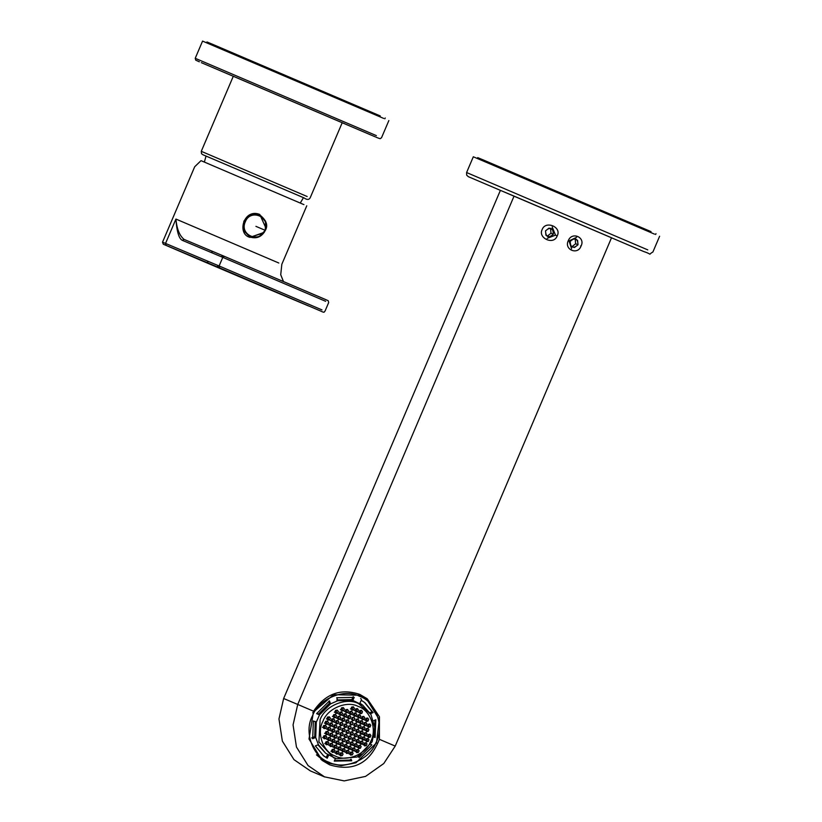 <?xml version="1.0" encoding="UTF-8"?>
<svg xmlns="http://www.w3.org/2000/svg" width="822" height="822" viewBox="0 0 822 822"><rect width="100%" height="100%" fill="white"/><g stroke="black" fill="none" stroke-linecap="round" stroke-linejoin="round"><path stroke-width="1.23" d="M578.02 244.74C573.119 248.984 570.499 247.864 570.17 241.391C575.071 237.147 577.691 238.267 578.02 244.74L577.568 240.312L573.664 238.647L570.18 241.391L570.612 245.809L574.516 247.484L578 244.73L575.657 243.744L575.225 239.325L577.568 240.312M572.174 246.497L575.657 243.744M575.225 239.325L573.653 238.657M553.37 234.219C548.469 238.452 545.849 237.332 545.52 230.859C550.421 226.615 553.042 227.735 553.37 234.219L552.918 229.79L549.014 228.115L545.531 230.869L545.952 235.277L549.867 236.952L553.35 234.198L551.007 233.222L550.576 228.804L552.918 229.79M547.524 235.965L551.007 233.222M550.576 228.804L548.993 228.126M338.397 711.575L337.688 713.239L335.931 713.455L334.873 711.996L335.571 710.331L337.339 710.116L338.397 711.575L336.701 710.198M337.688 713.239L336.064 711.975L336.815 710.342M334.328 712.212L336.064 711.975M339.054 752.366L338.222 753.938L336.455 754.144L335.51 752.777L336.342 751.216L338.109 751.01L339.054 752.366L337.431 751.092M338.602 750.065L337.657 748.698L338.469 747.116L340.236 746.91L341.181 748.277L340.37 749.859L338.602 750.065M340.719 745.965L339.763 744.588L340.565 742.996L342.322 742.78L343.277 744.157L342.476 745.749L340.719 745.965M342.795 741.834L341.829 740.447L342.62 738.844L344.367 738.629L345.322 740.006L344.541 741.608L342.795 741.834M344.829 737.663L343.863 736.286L344.634 734.673L346.37 734.447L347.346 735.824L346.576 737.437L344.829 737.663M346.833 733.471L345.857 732.083L346.607 730.45L348.333 730.213L349.309 731.611L348.559 733.245L346.833 733.471M348.775 729.237L347.788 727.84L348.518 726.196L350.234 725.949L351.22 727.347L350.491 728.991L348.775 729.237M350.665 724.963L349.669 723.555L350.378 721.901L352.093 721.644L353.09 723.052L352.371 724.706L350.665 724.963M352.515 720.658L351.508 719.24L352.217 717.575L353.912 717.318L354.919 718.736L354.22 720.401L352.515 720.658M354.333 716.322L353.316 714.904L354.005 713.219L355.7 712.962L356.717 714.38L356.029 716.054L354.333 716.322M356.111 711.955L355.094 710.527L355.762 708.841L357.447 708.574L358.464 709.992L357.796 711.688L356.111 711.955M358.279 706.458C346.997 700.313 327.608 708.359 323.015 721.089C316.295 732.916 323.108 752.161 335.407 756.086C346.678 762.23 366.067 754.185 370.66 741.444C377.38 729.628 370.568 710.383 358.279 706.458M344.49 731.498L342.743 731.714L341.747 730.306L342.497 728.682L344.243 728.456L345.24 729.864L344.49 731.498L342.394 729.874L343.144 728.241L345.24 729.864M342.497 735.7L340.75 735.916L339.763 734.519L340.534 732.905L342.281 732.69L343.267 734.087L342.497 735.7L340.442 734.097L341.192 732.474L343.267 734.087M348.302 722.97L346.576 723.206L345.569 721.788L346.278 720.134L348.014 719.897L349.021 721.315L348.302 722.97L346.298 721.408L347.048 719.784L349.021 721.315M344.192 721.192L342.445 721.418L341.428 719.99L342.137 718.336L343.884 718.109L344.911 719.538L344.192 721.192L342.229 719.671L342.98 718.048L344.911 719.538M342.301 725.466L340.555 725.692L339.537 724.264L340.267 722.62L342.014 722.404L343.031 723.833L342.301 725.466L340.287 723.905L341.038 722.281L343.031 723.833M340.37 729.71L338.602 729.926L337.595 728.508L338.345 726.884L340.103 726.669L341.12 728.087L340.37 729.71L338.335 728.138L339.085 726.504L341.12 728.087M338.387 733.923L336.619 734.128L335.612 732.71L336.383 731.097L338.15 730.892L339.147 732.299L338.387 733.923L336.383 732.371L337.133 730.737L339.147 732.299M336.362 738.094L334.585 738.29L333.588 736.892L334.379 735.289L336.147 735.084L337.143 736.491L336.362 738.094L334.431 736.594L335.181 734.971L337.143 736.491M340.472 739.862L338.715 740.077L337.729 738.69L338.52 737.087L340.277 736.872L341.253 738.269L340.472 739.862L338.5 738.331L339.25 736.707L341.253 738.269M350.151 718.654L348.436 718.901L347.418 717.483L348.117 715.808L349.833 715.572L350.85 716.99L350.151 718.654L348.24 717.174L348.99 715.551L350.85 716.99M346.041 716.887L344.305 717.113L343.277 715.685L343.976 714.02L345.713 713.784L346.74 715.212L346.041 716.887L344.182 715.448L344.932 713.815L346.74 715.212M341.89 715.078L340.144 715.294L339.096 713.856L339.794 712.191L341.541 711.965L342.589 713.414L341.89 715.078L340.123 713.712L340.873 712.078L342.589 713.414M340.031 719.384L338.284 719.599L337.246 718.161L337.955 716.507L339.712 716.291L340.75 717.729L340.031 719.384L338.171 717.935L338.921 716.311L340.75 717.729M338.14 723.658L336.373 723.863L335.345 722.435L336.085 720.791L337.842 720.586L338.88 722.014L338.14 723.658L336.219 722.168L336.969 720.545L338.88 722.014M336.208 727.902L334.431 728.107L333.413 726.679L334.164 725.045L335.931 724.85L336.958 726.268L336.208 727.902L334.277 726.401L335.027 724.768L336.958 726.268M334.225 732.104L332.448 732.299L331.43 730.881L332.201 729.268L333.979 729.073L334.996 730.491L334.225 732.104L332.324 730.635L333.074 729.001L334.996 730.491M332.201 736.286L330.413 736.471L329.406 735.063L330.197 733.46L331.985 733.265L332.982 734.683L332.201 736.286L330.372 734.868L331.122 733.234L332.982 734.683M330.136 740.427L328.348 740.612L327.351 739.204L328.142 737.611L329.941 737.426L330.937 738.834L330.136 740.427L328.42 739.091L329.17 737.468L330.937 738.834M334.297 742.235L332.509 742.43L331.533 741.033L332.324 739.44L334.112 739.245L335.088 740.643L334.297 742.235L332.489 740.828L333.239 739.204L335.088 740.643M338.407 744.002L336.64 744.208L335.664 742.831L336.465 741.239L338.232 741.033L339.209 742.42L338.407 744.002L336.547 742.564L337.297 740.941L339.209 742.42M351.96 714.318L350.244 714.565L349.227 713.136L349.905 711.462L351.621 711.205L352.648 712.643L351.96 714.318L350.193 712.951L350.943 711.318L352.648 712.643M347.85 712.54L346.124 712.787L345.086 711.349L345.774 709.663L347.5 709.427L348.538 710.866L347.85 712.54L346.134 711.215L346.884 709.581L348.538 710.866M343.699 710.742L341.962 710.968L340.904 709.52L341.592 707.834L343.329 707.608L344.387 709.057L343.699 710.742L342.075 709.478L342.825 707.845L344.387 709.057M335.838 717.544L334.071 717.75L333.023 716.301L333.742 714.647L335.51 714.441L336.558 715.89L335.838 717.544L334.112 716.209L334.862 714.575L336.558 715.89M333.948 721.819L332.17 722.014L331.122 720.575L331.862 718.931L333.64 718.736L334.677 720.175L333.948 721.819L332.16 720.432L332.91 718.808L334.677 720.175M332.006 726.062L330.218 726.247L329.19 724.819L329.941 723.185L331.718 722.99L332.756 724.429L332.006 726.062L330.208 724.665L330.958 723.041L332.756 724.429M330.033 730.265L328.235 730.45L327.207 729.022L327.978 727.408L329.766 727.223L330.793 728.652L330.033 730.265L328.266 728.898L329.016 727.264L330.793 728.652M328.009 734.447L326.211 734.621L325.193 733.203L325.974 731.601L327.773 731.416L328.79 732.844L328.009 734.447L326.313 733.132L327.064 731.498L328.79 732.844M325.944 738.588L324.135 738.762L323.128 737.344L323.93 735.752L325.738 735.577L326.745 736.995L325.944 738.588L324.361 737.355L325.111 735.731L326.745 736.995M328.04 744.537L326.231 744.711L325.245 743.314L326.057 741.742L327.865 741.557L328.851 742.954L328.04 744.537L326.478 743.324L327.228 741.701L328.851 742.954M332.191 746.345L330.403 746.53L329.427 745.143L330.238 743.561L332.026 743.376L333.002 744.763L332.191 746.345L330.536 745.061L331.287 743.427L333.002 744.763M336.301 748.112L334.523 748.318L333.557 746.941L334.379 745.359L336.157 745.164L337.112 746.54L336.301 748.112L334.595 746.797L335.345 745.164L337.112 746.54M353.727 709.951L352.022 710.198L350.994 708.769L351.662 707.074L353.368 706.817L354.395 708.256L353.727 709.951L352.145 708.718L352.895 707.084L354.395 708.256M329.704 719.949L327.916 720.134L326.858 718.685L327.598 717.041L329.386 716.856L330.444 718.305L329.704 719.949L328.101 718.695L328.851 717.072L330.444 718.305M327.773 724.192L325.974 724.367L324.926 722.928L325.676 721.295L327.475 721.11L328.523 722.559L327.773 724.192L326.149 722.928L326.899 721.305L328.523 722.559M325.789 728.395L323.991 728.569L322.943 727.131L323.714 725.518L325.522 725.343L326.56 726.782L325.789 728.395L324.197 727.162L324.947 725.538L326.56 726.782M334.153 752.192L332.365 752.387L331.42 751.02L332.252 749.448L334.03 749.253L334.986 750.63L334.153 752.192L332.643 751.031L333.393 749.397L334.986 750.63M346.422 727.254L344.685 727.48L343.678 726.062L344.408 724.429L346.144 724.192L347.151 725.61L346.422 727.254L344.346 725.641L345.096 724.007L347.151 725.61M339.928 734.169L340.442 734.097M345.692 721.49L346.298 721.408M340.503 719.908L342.229 719.671M339.661 723.987L340.287 723.905M337.729 728.22L338.335 728.138M335.736 732.453L336.383 732.371M332.705 736.831L334.431 736.594M337.863 738.423L338.5 738.331M346.514 717.411L348.24 717.174M342.455 715.674L344.182 715.448M338.397 713.948L340.123 713.712M336.445 718.171L338.171 717.935M334.492 722.404L336.219 722.168M332.54 726.638L334.277 726.401M330.598 730.871L332.324 730.635M328.646 735.094L330.372 734.868M326.694 739.327L328.42 739.091M330.752 741.064L332.489 740.828M334.821 742.8L336.547 742.564M348.466 713.188L350.193 712.951M344.408 711.451L346.134 711.215M340.339 709.715L342.075 709.478M332.386 716.435L334.112 716.209M330.434 720.668L332.16 720.432M328.481 724.901L330.208 724.665M326.529 729.135L328.266 728.898M324.587 733.368L326.313 733.132M322.635 737.591L324.361 737.355M324.741 743.561L326.478 743.324M328.81 745.297L330.536 745.061M332.869 747.034L334.595 746.797M350.419 708.954L352.145 708.718M326.375 718.931L328.101 718.695M324.423 723.165L326.149 722.928M322.471 727.398L324.197 727.162M330.917 751.267L332.643 751.031M338.222 753.938L336.712 752.757L337.462 751.133M334.975 752.993L336.712 752.757M352.576 734.94L350.86 735.187L349.905 733.81L350.655 732.176L352.361 731.929L353.326 733.306L352.576 734.94L350.521 733.337L351.271 731.714L353.326 733.306M354.508 730.696L352.802 730.953L351.837 729.566L352.566 727.922L354.272 727.665L355.238 729.052L354.508 730.696L352.463 729.114L353.213 727.48L355.238 729.052M356.399 726.412L354.703 726.679L353.717 725.281L354.436 723.627L356.132 723.37L357.118 724.757L356.399 726.412L354.416 724.881L355.166 723.247L357.118 724.757M348.569 743.314L346.833 743.55L345.887 742.184L346.668 740.581L348.405 740.345L349.35 741.711L348.569 743.314L346.617 741.804L347.367 740.18L349.35 741.711M352.546 744.989L350.83 745.235L349.895 743.879L350.686 742.276L352.402 742.03L353.326 743.386L352.546 744.989L350.675 743.54L351.426 741.906L353.326 743.386M354.57 740.817L352.864 741.064L351.919 739.708L352.689 738.084L354.395 737.837L355.34 739.194L354.57 740.817L352.628 739.307L353.378 737.683L355.34 739.194M356.553 736.604L354.847 736.861L353.902 735.495L354.652 733.871L356.347 733.604L357.303 734.981L356.553 736.604L354.58 735.074L355.33 733.45L357.303 734.981M358.484 732.361L356.799 732.628L355.844 731.251L356.573 729.607L358.258 729.35L359.214 730.717L358.484 732.361L356.532 730.85L357.282 729.217L359.214 730.717M360.375 728.087L358.69 728.364L357.724 726.977L358.443 725.323L360.128 725.055L361.094 726.432L360.375 728.087L358.474 726.617L359.224 724.983L361.094 726.432M362.225 723.781L360.55 724.059L359.574 722.672L360.283 720.997L361.957 720.719L362.934 722.117L362.225 723.781L360.426 722.384L361.177 720.76L362.934 722.117M358.248 722.106L356.553 722.374L355.566 720.976L356.265 719.301L357.96 719.034L358.947 720.442L358.248 722.106L356.368 720.647L357.118 719.024L358.947 720.442M346.494 747.455L344.757 747.681L343.822 746.314L344.623 744.732L346.36 744.506L347.295 745.862L346.494 747.455L344.665 746.037L345.415 744.403L347.295 745.862M350.48 749.13L348.754 749.366L347.829 748.02L348.631 746.427L350.357 746.191L351.282 747.537L350.48 749.13L348.733 747.773L349.484 746.14L351.282 747.537M354.426 750.774L352.71 751.02L351.795 749.685L352.597 748.092L354.313 747.835L355.227 749.181L354.426 750.774L352.792 749.51L353.542 747.876L355.227 749.181M356.491 746.633L354.785 746.879L353.861 745.533L354.652 743.931L356.347 743.674L357.272 745.02L356.491 746.633L354.744 745.277L355.494 743.643L357.272 745.02M358.505 742.451L356.81 742.718L355.885 741.362L356.656 739.749L358.351 739.481L359.276 740.838L358.505 742.451L356.686 741.043L357.436 739.41L359.276 740.838M360.488 738.248L358.803 738.516L357.868 737.159L358.618 735.526L360.303 735.258L361.238 736.615L360.488 738.248L358.639 736.81L359.389 735.187L361.238 736.615M362.42 734.005L360.745 734.282L359.8 732.916L360.539 731.272L362.214 730.994L363.16 732.361L362.42 734.005L360.591 732.577L361.341 730.953L363.16 732.361M364.321 729.731L362.646 730.008L361.69 728.641L362.41 726.987L364.084 726.699L365.04 728.076L364.321 729.731L362.543 728.354L363.293 726.72L365.04 728.076M366.17 725.425L364.506 725.713L363.55 724.336L364.249 722.661L365.913 722.374L366.869 723.761L366.17 725.425L364.485 724.12L365.235 722.487L366.869 723.761M367.979 721.089L366.324 721.377L365.358 719.99L366.047 718.315L367.701 718.017L368.667 719.404L367.979 721.089L366.437 719.887L367.187 718.264L368.667 719.404M364.043 719.445L362.368 719.723L361.382 718.325L362.07 716.65L363.745 716.363L364.721 717.76L364.043 719.445L362.379 718.151L363.129 716.527L364.721 717.76M360.057 717.77L358.371 718.038L357.375 716.63L358.063 714.955L359.738 714.678L360.735 716.085L360.057 717.77L358.32 716.414L359.07 714.791L360.735 716.085M344.397 751.565L342.64 751.781L341.716 750.424L342.527 748.852L344.274 748.626L345.209 749.983L344.397 751.565L342.723 750.27L343.473 748.637L345.209 749.983M348.374 753.24L346.648 753.476L345.723 752.13L346.545 750.548L348.271 750.311L349.196 751.657L348.374 753.24L346.781 751.996L347.531 750.373L349.196 751.657M352.319 754.884L350.604 755.13L349.699 753.795L350.511 752.212L352.227 751.966L353.131 753.301L352.319 754.884L350.84 753.733L351.59 752.109L353.131 753.301M358.33 752.387L356.625 752.644L355.731 751.308L356.532 749.726L358.228 749.459L359.122 750.794L358.33 752.387L356.851 751.236L357.601 749.613L359.122 750.794M360.385 748.236L358.7 748.503L357.796 747.167L358.577 745.564L360.262 745.297L361.166 746.633L360.385 748.236L358.803 747.013L359.553 745.379L361.166 746.633M362.41 744.064L360.724 744.331L359.81 742.996L360.581 741.372L362.255 741.105L363.17 742.451L362.41 744.064L360.755 742.78L361.505 741.146L363.17 742.451M364.382 739.851L362.718 740.129L361.793 738.783L362.543 737.159L364.218 736.872L365.132 738.228L364.382 739.851L362.697 738.546L363.458 736.923L365.132 738.228M366.324 735.608L364.66 735.896L363.725 734.539L364.465 732.905L366.129 732.618L367.054 733.974L366.324 735.608L364.649 734.313L365.4 732.69L367.054 733.974M368.215 731.344L366.561 731.631L365.626 730.265L366.345 728.621L367.999 728.323L368.934 729.689L368.215 731.344L366.602 730.09L367.352 728.456L368.934 729.689M370.075 727.038L368.42 727.336L367.475 725.96L368.174 724.295L369.828 723.997L370.773 725.374L370.075 727.038L368.554 725.857L369.304 724.223L370.773 725.374M361.824 713.393L360.149 713.671L359.142 712.263L359.81 710.568L361.495 710.29L362.492 711.708L361.824 713.393L360.262 712.191L361.012 710.557L362.492 711.708M350.593 739.142L348.867 739.379L347.912 738.012L348.682 736.399L350.408 736.152L351.364 737.529L350.593 739.142L348.569 737.57L349.319 735.947L351.364 737.529M342.25 755.644L340.493 755.86L339.568 754.504L340.4 752.942L342.158 752.726L343.082 754.072L342.25 755.644L340.77 754.493L341.52 752.87L343.082 754.072M366.273 745.646L364.598 745.924L363.704 744.588L364.465 742.975L366.129 742.698L367.033 744.023L366.273 745.646L364.814 744.516L365.564 742.883L367.033 744.023M368.246 741.434L366.591 741.721L365.677 740.386L366.427 738.752L368.092 738.464L368.996 739.8L368.246 741.434L366.766 740.283L367.516 738.649L368.996 739.8M370.188 737.19L368.533 737.488L367.619 736.142L368.348 734.498L370.003 734.21L370.917 735.556L370.188 737.19L368.708 736.05L369.468 734.426L370.917 735.556M353.861 724.953L354.416 724.881M346.031 741.886L346.617 741.804M350.018 743.633L350.675 743.54M352.073 739.379L352.628 739.307M354.066 735.145L354.58 735.074M355.988 730.922L356.532 730.85M357.847 726.699L358.474 726.617M358.7 722.62L360.426 722.384M355.659 720.74L356.368 720.647M342.938 746.273L344.665 746.037M346.997 748.01L348.733 747.773M351.066 749.746L352.792 749.51M353.008 745.513L354.744 745.277M355.998 741.136L356.686 741.043M357.981 736.902L358.639 736.81M359.913 732.669L360.591 732.577M360.807 728.59L362.543 728.354M362.759 724.357L364.485 724.12M364.711 720.123L366.437 719.887M360.653 718.387L362.379 718.151M356.584 716.65L358.32 716.414M340.986 750.507L342.723 750.27M345.055 752.233L346.781 751.996M349.114 753.969L350.84 753.733M355.125 751.472L356.851 751.236M357.077 747.249L358.803 747.013M359.019 743.016L360.755 742.78M360.971 738.783L362.697 738.546M362.923 734.549L364.649 734.313M364.876 730.316L366.602 730.09M366.818 726.093L368.554 725.857M358.536 712.427L360.262 712.191M336.928 748.77L338.654 748.534L340.37 749.859M338.654 748.534L339.404 746.9L341.181 748.277M338.88 744.537L340.606 744.3L342.476 745.749M340.606 744.3L341.356 742.667L343.277 744.157M341.983 740.149L344.541 741.608M342.558 740.067L343.308 738.444L345.322 740.006M344.048 735.896L346.576 737.437M344.51 735.834L345.261 734.21L347.346 735.824M346.052 731.662L348.559 733.245M346.452 731.611L347.203 729.977L349.309 731.611M347.963 727.439L350.491 728.991M348.405 727.378L349.155 725.744L351.22 727.347M349.812 723.216L352.371 724.706M350.357 723.144L351.107 721.521L353.09 723.052M351.611 719.003L354.22 720.401M352.309 718.911L353.059 717.287L354.919 718.736M352.525 714.914L354.251 714.678L356.029 716.054M354.251 714.678L355.001 713.054L356.717 714.38M354.477 710.691L356.203 710.455L357.796 711.688M356.203 710.455L356.954 708.821L358.464 709.992M320.128 719.61L318.915 742.009L333.65 757.792L336.301 758.768L357.231 757.021L372.119 741.824L374.945 728.2L370.856 714.226L358.598 703.632C346.298 696.933 325.142 705.718 320.128 719.61M370.856 714.226L362.831 705.276L352.813 700.416L337.811 700.724L330.536 703.879L329.54 703.108L318.525 714.102L319.522 714.873L316.275 722.209L315.71 737.447L318.402 744.66L325.635 753.219L336.301 758.768M312.555 715.715C303.616 731.436 312.668 757.031 329.026 762.251C344.017 770.419 369.808 759.713 375.911 742.78C384.85 727.059 375.798 701.464 359.44 696.244C344.449 688.076 318.659 698.782 312.555 715.715M328.605 755.223L327.218 758.233L323.611 755.839L315.35 745.924L318.402 744.66M315.278 721.439L314.713 736.676L315.71 737.447L312.679 738.711L313.367 720.966L316.275 722.209M319.522 714.873L316.624 713.64L329.468 700.858L330.536 703.879L319.522 714.873M337.811 700.724L336.743 697.714L354.21 697.385L352.813 700.416L351.816 699.635L353.213 696.614M359.861 703.272L361.248 700.262L364.865 702.656L373.116 712.571L370.064 713.835M373.733 720.647L375.798 719.795L375.099 737.529L373.876 737.005M370.784 744.403L371.842 744.866L358.998 757.637L358.546 756.353M351.158 759.189L351.724 760.782L334.256 761.11L335.653 758.09M351.724 760.782L350.491 759.343M334.472 760.638L350.727 760.011M358.608 756.517L362.245 753.99M373.959 736.697L375.099 737.529M374.102 736.759L375.038 720.103M369.078 713.064L372.119 711.801L373.116 712.571M362.831 705.276L359.923 703.149M372.119 711.801L364.362 702.276M351.816 699.635L336.815 699.943M329.54 703.108L328.862 701.207M316.789 713.362L318.525 714.102M311.682 737.93L314.713 736.676M317.95 744.845L325.635 753.219M327.218 758.233L326.221 757.463L327.608 754.452M323.108 755.449L326.221 757.463M316.449 754.863L321.063 758.593L328.389 762.908L341.438 765.642L355.926 762.806L376.476 742.934L379.291 719.62L366.9 699.512L359.584 695.207L333.527 694.724L312.761 712.664M360.601 698.566L361.444 699.245M339.044 754.73L340.77 754.493M363.088 744.753L364.814 744.516M365.03 740.519L366.766 740.283M366.982 736.286L368.708 736.05M313.552 711.205C325.409 693.676 340.811 688.076 359.759 694.385L367.249 698.792L379.435 716.743L379.394 739.327C369.705 763.515 353.111 772.002 329.612 764.809L322.111 760.391L309.01 739.009L313.552 711.205L297.739 704.444L293.064 724.901L296.454 747.023L308.075 765.57L324.474 776.852L344.192 780.9L365.533 776.4L383.751 763.556L395.218 746.088L611.527 237.753L514.048 196.109L297.739 704.444L283.641 698.515L500.393 190.365L514.048 196.109M557.172 235.893C553.884 245.562 537.598 238.113 542.181 229.482C545.561 220.193 562.104 227.047 557.172 235.893L555.508 235.123L547.195 238.349M581.02 246.076C577.917 255.416 563.789 249.724 568.29 240.641C571.958 231.198 585.767 237.435 581.02 246.076L580.661 245.912M320.888 759.394L327.064 762.837L341.017 765.631M324.731 776.965L310.377 770.923L293.978 759.641L282.357 741.095L278.966 718.962L283.641 698.515M552.189 226.934L555.508 235.123M571.567 248.758L569.05 240.908L576.561 237.342M380.278 115.943L211.87 43.998L206.939 41.953L206.599 42.765M651.045 231.629L482.627 159.674L477.705 157.629L477.356 158.441M654.466 234.106L473.318 156.776L466.598 172.538L647.746 249.867M249.847 236.972L243.579 230.427L243.857 221.2L250.289 214.634L259.269 214.573M163.259 244.185L162.53 242.182L165.541 243.425L207.452 261.057L207.976 262.978L166.065 245.346L165.541 243.425L175.929 219.063C176.802 228.865 179.515 235.647 184.056 239.387L182.299 240.332L221.221 256.711L222.968 255.765L326.139 299.763M264.324 232.287L250.001 237.373C236.551 234.249 243.589 207.966 259.773 214.45L266.009 228.321M303.914 204.616L201.02 160.66L194.701 166.743L162.53 242.182M249.816 237.301L263.8 232.893M265.989 222.443L259.485 214.326M283.405 281.463L280.734 274.712L281.833 264.273L306.77 205.798M278.822 263.019L175.929 219.063C176.812 231.619 178.939 238.709 182.299 240.332M300.79 196.509L206.034 156.057L204.37 162.068M233.294 76.261L341.243 122.303M344.367 123.608L342.209 122.714M376.373 135.62L195.225 58.3L202.561 41.1L383.71 118.43M379.394 739.327L395.218 746.088M569.05 240.908L568.29 240.641M466.598 172.538L466.691 175.189L468.324 176.679L643.832 251.583C653.706 254.769 647.099 255.149 652.894 252.005L659.614 236.243M244.134 221.324L250.566 214.758L259.464 214.655L265.537 221.118L265.259 230.345L258.827 236.911L249.929 237.013L243.857 230.55L244.134 221.324M245.305 221.817C250.484 208.192 271.178 217.039 264.931 230.201C259.752 243.826 239.058 234.979 245.305 221.817M255.919 226.348L264.931 230.201M211.12 252.457L212.867 251.511L184.046 239.387L224.519 256.413L222.772 257.368L219.104 265.958L207.452 261.057M221.221 256.711L325.666 301.325M207.976 262.978L219.638 267.88L219.104 265.958L321.998 309.915M218.087 267.232L217.553 265.311M320.251 310.87L219.638 267.88M320.241 310.87L320.241 310.86C325.676 313.521 323.663 311.589 325.009 311.168L328.677 302.568L328.204 300.688L224.519 256.413M308.579 305.959L266.667 288.327L308.589 305.969M266.667 288.327L198.914 259.495L266.677 288.327M166.065 245.346L198.914 259.495L163.311 244.216M233.314 76.21L201.277 151.32L307.181 196.53M201.277 151.32L201.503 153.683L202.88 154.721L304.037 197.897C306.955 199.972 309 199.931 310.192 197.773L342.229 122.663M303.462 197.66L304.037 197.897L303.462 197.66L300.297 202.993M201.339 62.657L375.212 136.822M364.495 697.642L366.9 699.512M385.21 117.988L384.86 118.8M655.966 233.664L655.627 234.486M249.703 236.921L249.98 237.034C256.741 239.048 261.858 236.828 265.331 230.376C268.332 225.31 266.359 220.06 259.413 214.634L259.125 214.511M283.456 281.484L280.754 274.795M377.925 137.952L380.144 138.702L381.521 137.757L388.857 120.557M375.993 137.14L377.504 137.777M195.225 58.3L195.728 60.16L199.356 61.804"/></g></svg>
